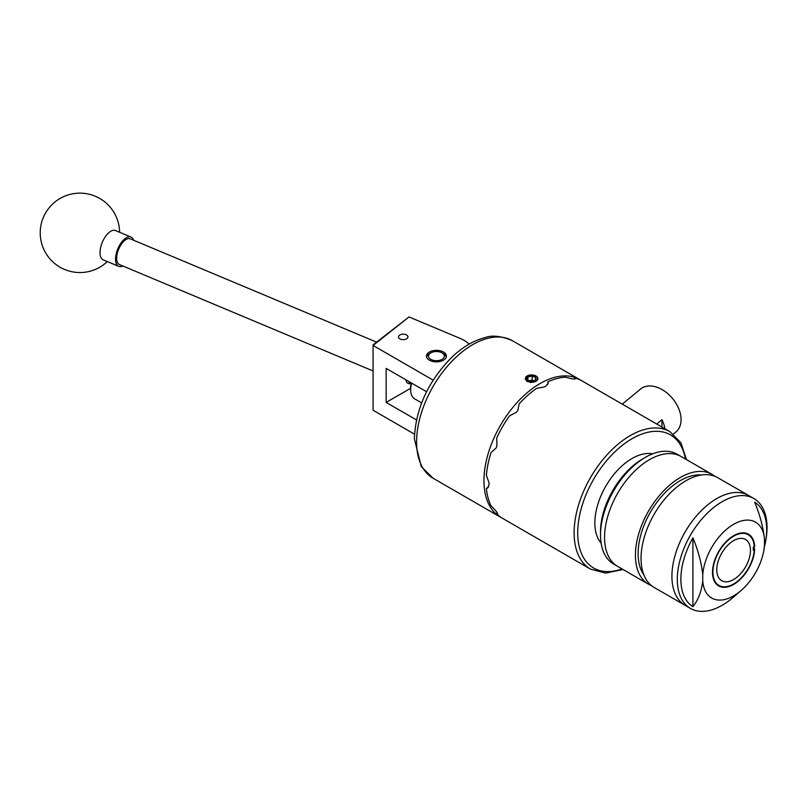<?xml version="1.0" encoding="UTF-8"?>
<svg xmlns="http://www.w3.org/2000/svg" width="806" height="806" viewBox="0 0 806 806"><rect width="100%" height="100%" fill="white"/><g stroke="black" fill="none" stroke-linecap="round" stroke-linejoin="round"><path stroke-width="1.21" d="M406.567 334.984A4.745 2.74 0 0 0 401.388 334.389A4.745 2.74 0 0 0 398.466 336.928A4.745 2.74 0 0 0 399.857 338.863A4.745 2.74 0 0 0 405.025 339.457A4.745 2.74 0 0 0 407.957 336.928A4.745 2.74 0 0 0 406.567 334.984M443.481 352.041A9.964 5.753 0 0 0 432.631 350.791A9.964 5.753 0 0 0 426.475 356.111A9.964 5.753 0 0 0 429.397 360.171A9.964 5.753 0 0 0 440.247 361.42A9.964 5.753 0 0 0 446.403 356.111A9.964 5.753 0 0 0 443.481 352.041M414.496 434.182L373.077 410.224L373.077 344.867L408.995 316.949L373.107 345.472L433.154 380.14M469.072 344.182A31.756 18.337 0 0 0 460.629 338.611L408.995 316.949M426.575 391.736L386.145 368.402L386.145 402.416L416.48 419.926M410.637 388.27L386.145 402.416M408.39 381.238A10.508 5.048 112.8 0 0 411.1 382.8M411.1 383.213A11.909 5.713 -67.2 0 1 408.138 383.434A11.909 5.713 -67.2 0 1 405.871 379.787M376.533 342.117L130.28 238.828A13.974 6.71 112.8 0 0 124.88 240.299A13.974 6.71 112.8 0 0 117.192 253.809A13.974 6.71 112.8 0 0 119.479 264.59L373.077 370.972M122.814 265.99A15.878 7.617 -67.2 0 1 118.734 266.353L103.208 259.834A15.878 7.617 -67.2 0 1 100.498 256.308A15.878 7.617 -67.2 0 1 106.422 235.211A15.878 7.617 -67.2 0 1 115.5 230.556L131.015 237.065A15.878 7.617 -67.2 0 1 133.625 240.228M118.734 266.353A15.878 7.617 -67.2 0 1 116.014 262.816A15.878 7.617 -67.2 0 1 119.721 245.004A15.878 7.617 -67.2 0 1 131.015 237.065M444.328 356.615A7.939 4.584 0 0 0 442.051 352.867A7.939 4.584 0 0 0 430.827 352.867A7.939 4.584 0 0 0 428.55 355.607A7.939 4.584 0 0 0 435.562 360.665A7.939 4.584 0 0 0 444.328 356.615M426.596 356.998A9.924 5.733 180 0 1 429.427 353.683L430.827 352.867M442.051 352.867L443.451 353.683A9.924 5.733 180 0 1 446.282 356.998M601.115 543.133A52.581 30.356 -60 0 1 600.913 495.932A52.581 30.356 -60 0 1 652.689 453.818M714.69 476.195A63.442 36.633 120 0 0 712.01 474.361L677.1 454.201A63.442 36.633 120 0 0 645.374 457.345A63.442 36.633 120 0 0 600.52 535.043A63.442 36.633 120 0 0 601.82 546.68A63.442 36.633 120 0 0 613.658 564.089L617.698 566.427A63.442 36.633 -60 0 1 605.86 549.007A63.442 36.633 -60 0 1 627.39 479.076A63.442 36.633 -60 0 1 681.141 456.539A63.442 36.633 120 0 0 649.424 459.682A63.442 36.633 120 0 0 607.976 515.588A63.442 36.633 120 0 0 617.698 566.427L648.568 584.249A63.442 36.633 120 0 0 651.5 585.65M600.52 535.043L600.52 531.94A59.634 34.426 -60 0 1 642.684 458.906L645.374 457.345M764.33 547.183A60.672 35.031 120 0 0 765.418 542.327L765.7 540.846A63.442 36.633 120 0 0 753.882 498.541L748.502 495.428A63.442 36.633 120 0 0 716.776 498.571A63.442 36.633 120 0 1 748.502 495.428L717.622 477.605A63.442 36.633 120 0 0 685.906 480.749A63.442 36.633 120 0 0 644.457 536.655A63.442 36.633 120 0 0 654.19 587.483L690.45 608.419A63.442 36.633 120 0 0 722.166 605.276A63.442 36.633 120 0 0 732.997 597.498L741.097 590.496A43.816 25.298 120 0 0 763.685 551.364A43.816 25.298 120 0 0 764.491 545.309L763.685 551.364M701.472 474.976A59.634 34.426 120 0 0 680.294 480.618A59.634 34.426 120 0 0 643.742 526.117A59.634 34.426 120 0 0 643.833 574.819M712.01 474.361A63.442 36.633 120 0 0 680.294 477.505A63.442 36.633 120 0 0 638.846 533.411A63.442 36.633 120 0 0 648.568 584.249M716.776 498.571A63.442 36.633 120 0 0 675.337 554.478A63.442 36.633 120 0 0 685.06 605.306A63.442 36.633 120 0 1 675.337 554.478A63.442 36.633 120 0 1 716.776 498.571M733.621 583.987A29.268 16.896 -60 0 1 718.982 585.438A29.268 16.896 -60 0 1 714.489 561.983A29.268 16.896 -60 0 1 733.621 536.192A29.268 16.896 -60 0 1 748.25 534.741A29.268 16.896 -60 0 1 752.744 558.195A29.268 16.896 -60 0 1 733.621 583.987M765.418 542.327A60.672 35.031 120 0 0 754.658 502.188C759.957 514.923 763.232 527.265 764.491 539.224A43.816 25.298 120 0 0 733.621 524.313A43.816 25.298 120 0 0 702.741 574.869L702.741 580.955A43.816 25.298 120 0 0 733.621 595.866A43.816 25.298 120 0 0 741.097 590.496M753.882 498.541A63.442 36.633 120 0 0 722.166 501.685A63.442 36.633 120 0 0 680.717 557.581A63.442 36.633 120 0 0 690.45 608.419M764.491 539.224L764.491 545.309M702.741 574.869C701.482 562.86 698.197 550.518 692.908 537.844A60.672 35.031 120 0 0 692.908 606.636C698.218 600.027 701.492 591.473 702.741 580.955M692.908 537.844L692.908 606.636M528.736 380.704A4.584 2.65 0 0 0 530.922 381.228A4.584 2.65 0 0 0 534.791 380.482A4.584 2.65 0 0 0 535.164 380.241A4.584 2.65 0 0 0 535.788 377.611A4.584 2.65 0 0 0 532.172 375.989A4.584 2.65 0 0 0 527.93 376.986A4.584 2.65 0 0 0 527.305 379.606A4.584 2.65 0 0 0 528.303 380.482A4.584 2.65 0 0 0 528.736 380.704M526.53 376.362A6.347 3.667 0 0 0 525.734 377.137L525.925 376.886A6.377 3.687 0 0 1 526.509 376.372A6.377 3.687 0 0 1 528.565 375.374L525.159 378.719L527.033 381.429L530.771 382.256A6.347 3.667 0 0 0 536.564 380.865A6.347 3.667 0 0 0 535.446 375.717A6.347 3.667 0 0 0 526.53 376.362M530.328 382.518L534.529 381.883L537.189 380.351C538.791 376.372 535.909 374.709 528.565 375.374M733.621 540.645A23.817 13.752 120 0 0 718.055 561.631A23.817 13.752 120 0 0 721.713 580.713A23.817 13.752 120 0 0 733.621 579.534A23.817 13.752 120 0 0 749.177 558.548A23.817 13.752 120 0 0 745.52 539.466A23.817 13.752 120 0 0 733.621 540.645M733.621 584.461L733.621 584.461A29.842 17.228 120 0 0 754.678 549.49L753.288 550.286L753.288 547.183L754.678 546.377A29.842 17.228 120 0 0 733.621 535.718A29.842 17.228 120 0 0 712.514 572.28A29.842 17.228 120 0 0 733.621 584.461M497.624 513.845L496.677 513.754L496.959 512.334A79.381 45.831 -60 0 1 496.133 511.165L491.055 505.775A79.381 45.831 120 0 1 486.381 488.325L487.63 488.013L489.03 484.638A79.381 45.831 -60 0 1 489.02 483.691A79.381 45.831 -60 0 1 489.03 482.734L486.381 475.359A79.381 45.831 120 0 1 491.055 452.509L496.133 448.005A79.381 45.831 -60 0 1 496.959 445.879L496.677 438.041A79.381 45.831 120 0 1 509.452 415.916L516.374 412.249A79.381 45.831 -60 0 1 517.805 410.476L519.175 403.826A79.381 45.831 120 0 1 536.625 388.351L544.332 386.951A79.381 45.831 -60 0 1 545.974 386.003L548.211 383.102L547.848 381.863A79.381 45.831 120 0 1 565.298 377.188L572.502 378.891A79.381 45.831 -60 0 1 573.932 379.022L575.021 378.054L575.575 378.84M497.352 512.908L496.677 513.754A79.381 45.831 120 0 0 502.541 518.339L590.556 569.157A79.381 45.831 -60 0 1 574.114 532.816A79.381 45.831 -60 0 1 608.762 452.932A79.381 45.831 -60 0 1 669.937 431.663L581.922 380.855A79.381 45.831 120 0 0 575.021 378.054L574.628 379.072M673.383 434.011L675.982 431.865A27.787 18.578 -129.5 0 0 678.853 408.974A27.787 18.578 -129.5 0 0 658.311 387.746A27.787 18.578 -129.5 0 0 640.639 388.996L622.262 404.138M501.483 517.694A79.381 45.831 -60 0 1 500.385 517.099A79.381 45.831 -60 0 1 483.943 480.759A79.381 45.831 -60 0 1 518.601 400.874A79.381 45.831 -60 0 1 579.766 379.606A79.381 45.831 -60 0 1 580.834 380.251M525.502 378.175L525.18 378.991M656.709 424.027L661.968 419.694A27.787 18.578 50.5 0 1 664.9 428.762M661.968 427.069L661.968 419.694M547.848 384.331L547.848 381.863M486.381 488.325L488.517 487.086M411.675 383.132A19.848 11.455 120 0 0 410.637 389.822A19.848 11.455 120 0 0 414.747 398.91L421.629 402.879M410.637 389.822L410.637 387.233A16.674 9.622 -60 0 1 411.181 382.85M528.958 380.795L532.172 380.039L533.985 380.855A3.97 2.287 0 0 0 530.046 380.543A3.97 2.287 0 0 0 529.109 380.855M525.542 378.85L528.665 381.661L525.532 378.488L525.734 377.137M525.532 379.052L525.532 378.488M529.048 380.885L533.723 380.936M530.771 382.256L528.665 381.661M535.164 380.241L535.788 377.611L532.172 375.989L527.93 376.986L527.305 379.606L529.109 380.926M535.788 381.379L535.788 377.611M532.172 380.039L532.172 375.989M527.93 380.17L527.93 376.986M512.415 340.716A79.381 45.831 120 0 0 451.239 361.985A79.381 45.831 120 0 0 416.591 441.869A79.381 45.831 120 0 0 433.034 478.21L421.256 466.553L414.355 438.756C415.735 408.299 428.288 381.067 451.995 357.068C462.493 347.134 473.394 340.686 484.688 337.714C491.952 334.913 501.191 335.921 512.415 340.716L579.766 379.606M685.443 459.017A76.842 44.36 120 0 0 626.997 441.89A76.842 44.36 120 0 0 577.711 532.816A76.842 44.36 120 0 0 622 568.905M119.61 232.279A39.685 39.685 0 0 0 48.894 208.099A39.685 39.685 0 0 0 64.571 269.456A39.685 39.685 0 0 0 107.329 261.567M686.48 459.622L680.909 442.786L669.937 431.663M500.385 517.099L433.034 478.21M623.038 569.51L605.679 573.096L590.556 569.157"/></g></svg>
